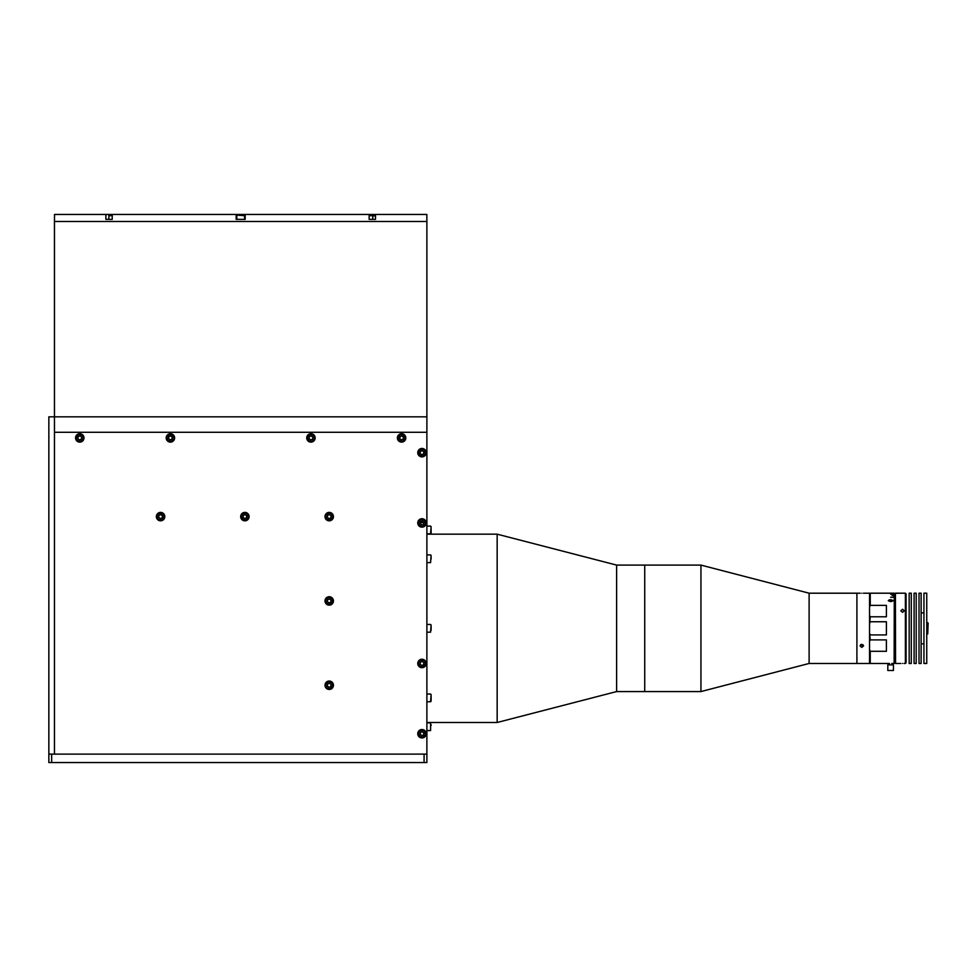 <?xml version="1.0" encoding="UTF-8"?>
<svg xmlns="http://www.w3.org/2000/svg" width="977" height="977" viewBox="0 0 977 977"><rect width="100%" height="100%" fill="white"/><g stroke="black" fill="none" stroke-linecap="round" stroke-linejoin="round"><path stroke-width="1.47" d="M426.888 754.11L426.888 762.548L424.079 762.548L424.079 754.11L426.888 754.11L426.888 416.825L54.468 416.825L54.468 754.11L54.468 432.286L426.888 432.286L54.468 432.286L54.468 416.825L48.85 416.825L48.85 754.11L51.659 754.11L51.659 762.548L48.85 762.548L48.85 754.11M863.436 593.21L869.542 593.198L869.542 663.468L809.115 663.468L700.936 691.569L616.609 691.569L497.159 722.491L426.888 722.491M700.936 691.569L700.936 565.097L644.722 565.097L644.722 691.569L644.722 565.097L616.609 565.097L497.159 534.175L426.888 534.175M616.609 691.569L616.609 565.097M497.159 722.491L497.159 534.175M425.483 732.127L425.483 731.407M425.483 665.801L425.483 665.081M425.483 661.856L425.483 661.136M425.483 525.26L425.483 524.539M333.438 685.243A4.213 4.213 0 0 1 329.212 689.469A4.213 4.213 0 0 1 324.999 685.243A4.213 4.213 0 0 1 329.212 681.03A4.213 4.213 0 0 1 333.438 685.243M333.438 516.601A4.213 4.213 0 0 1 329.212 520.826A4.213 4.213 0 0 1 324.999 516.601A4.213 4.213 0 0 1 329.212 512.388A4.213 4.213 0 0 1 333.438 516.601M164.795 516.601A4.213 4.213 0 0 1 160.57 520.826A4.213 4.213 0 0 1 156.357 516.601A4.213 4.213 0 0 1 160.57 512.388A4.213 4.213 0 0 1 164.795 516.601M83.985 437.904A4.213 4.213 0 0 1 79.772 442.129A4.213 4.213 0 0 1 75.547 437.904A4.213 4.213 0 0 1 79.772 433.69A4.213 4.213 0 0 1 83.985 437.904M174.627 437.904A4.213 4.213 0 0 1 170.413 442.129A4.213 4.213 0 0 1 166.2 437.904A4.213 4.213 0 0 1 170.413 433.69A4.213 4.213 0 0 1 174.627 437.904M315.168 437.904A4.213 4.213 0 0 1 310.942 442.129A4.213 4.213 0 0 1 306.729 437.904A4.213 4.213 0 0 1 310.942 433.69A4.213 4.213 0 0 1 315.168 437.904M405.809 437.904A4.213 4.213 0 0 1 401.596 442.129A4.213 4.213 0 0 1 397.383 437.904A4.213 4.213 0 0 1 401.596 433.69A4.213 4.213 0 0 1 405.809 437.904M426.192 522.927A4.213 4.213 0 0 1 421.966 527.153A4.213 4.213 0 0 1 417.753 522.927A4.213 4.213 0 0 1 421.966 518.714A4.213 4.213 0 0 1 426.192 522.927L425.838 522.927M426.192 452.669A4.213 4.213 0 0 1 421.966 456.882A4.213 4.213 0 0 1 417.753 452.669A4.213 4.213 0 0 1 421.966 448.443A4.213 4.213 0 0 1 426.192 452.669M426.192 733.739A4.213 4.213 0 0 1 421.966 737.953A4.213 4.213 0 0 1 417.753 733.739A4.213 4.213 0 0 1 421.966 729.514A4.213 4.213 0 0 1 426.192 733.739L425.838 733.739M426.192 663.468A4.213 4.213 0 0 1 421.966 667.682A4.213 4.213 0 0 1 417.753 663.468A4.213 4.213 0 0 1 421.966 659.255A4.213 4.213 0 0 1 426.192 663.468M333.438 600.928A4.213 4.213 0 0 1 329.212 605.142A4.213 4.213 0 0 1 324.999 600.928A4.213 4.213 0 0 1 329.212 596.715A4.213 4.213 0 0 1 333.438 600.928M249.111 516.601A4.213 4.213 0 0 1 244.897 520.826A4.213 4.213 0 0 1 240.684 516.601A4.213 4.213 0 0 1 244.897 512.388A4.213 4.213 0 0 1 249.111 516.601M424.079 762.548L51.659 762.548M424.079 754.11L51.659 754.11M54.468 416.825L54.468 221.486L426.888 221.486L426.839 214.451L369.135 214.451L369.135 219.373L375.486 219.373L375.486 214.451L372.054 214.451L372.054 215.16M420.208 733.739L421.563 735.718L423.493 735.083L423.725 733.739M420.049 734.374L421.563 735.718L423.493 735.083L421.563 735.718L420.049 734.374L420.452 732.384L422.382 731.749L423.896 733.092L423.493 735.083M326.33 682.691A3.859 3.859 0 0 0 326.66 688.138A3.859 3.859 0 0 0 332.107 687.808A3.859 3.859 0 0 1 326.66 688.138A3.859 3.859 0 0 1 326.33 682.691A3.859 3.859 0 0 1 331.777 682.361A3.859 3.859 0 0 1 332.107 687.808M327.698 683.9L327.295 685.891L328.809 687.234L330.739 686.599L331.142 684.608L329.628 683.265L327.698 683.9L327.295 685.891L327.698 683.9L329.628 683.265L331.142 684.608L329.628 683.265M327.698 599.585L327.295 601.576L328.809 602.919L330.739 602.272L331.142 600.281L329.628 598.938L327.698 599.585L327.295 601.576L327.698 599.585L329.628 598.938L331.142 600.281L330.739 602.272L331.142 600.281M420.452 451.313L420.049 453.304L421.563 454.647L423.493 454.012L423.896 452.021L422.382 450.678L420.452 451.313L420.049 453.304L420.452 451.313L422.382 450.678L420.452 451.313M421.563 454.647L423.493 454.012L421.563 454.647L420.049 453.304M328.809 518.592L330.739 517.957L331.142 515.966L329.628 514.623L327.698 515.258L327.295 517.248L328.809 518.592L330.739 517.957L331.142 515.966L330.739 517.957L328.809 518.592L327.295 517.248L327.698 515.258L327.295 517.248M329.628 514.623L327.698 515.258L329.628 514.623L331.142 515.966M422.382 520.949L420.452 521.584L420.171 522.927L423.896 522.292L422.382 520.949L420.452 521.584L422.382 520.949L423.896 522.292L423.493 524.27L421.563 524.918L420.049 523.574L420.452 521.584M401.999 435.925L400.069 436.56L399.666 438.551L401.181 439.894L403.11 439.247L403.513 437.269L401.999 435.925L400.069 436.56L401.999 435.925L403.513 437.269L401.999 435.925M310.539 439.894L312.469 439.247L312.872 437.269L311.358 435.925L309.428 436.56L309.025 438.551L310.539 439.894L312.469 439.247L310.539 439.894L309.025 438.551L309.428 436.56L309.025 438.551M312.872 437.269L311.358 435.925L312.872 437.269L312.469 439.247M244.494 518.592L246.412 517.957L246.815 515.966L245.3 514.623L243.383 515.258L242.968 517.248L244.494 518.592L246.412 517.957L246.815 515.966L246.412 517.957L244.494 518.592L242.968 517.248L243.383 515.258L245.3 514.623L243.383 515.258M160.167 518.592L158.653 517.248L159.056 515.258L160.985 514.623L159.056 515.258L158.653 517.248L160.167 518.592L162.097 517.957L162.5 515.966L160.985 514.623L162.5 515.966L162.097 517.957L160.167 518.592L162.097 517.957M168.484 438.551L170.01 439.894L171.928 439.247L172.343 437.269L170.816 435.925L168.899 436.56L168.484 438.551L170.01 439.894L171.928 439.247L170.01 439.894L168.484 438.551L168.899 436.56L170.816 435.925L172.343 437.269L171.928 439.247M79.357 439.894L81.286 439.247L81.689 437.269L80.175 435.925L78.245 436.56L77.842 438.551L79.357 439.894L81.286 439.247L81.689 437.269L81.286 439.247L79.357 439.894L77.842 438.551L78.245 436.56L80.175 435.925L81.689 437.269M420.66 732.567A1.759 1.759 0 0 1 423.139 732.42A1.759 1.759 0 0 1 423.285 734.899A1.759 1.759 0 0 1 420.806 735.046A1.759 1.759 0 0 1 420.66 732.567M424.861 736.292A3.859 3.859 0 0 1 419.402 736.621A3.859 3.859 0 0 1 419.072 731.175A3.859 3.859 0 0 1 424.531 730.845A3.859 3.859 0 0 1 424.861 736.292M424.861 666.033A3.859 3.859 0 0 1 419.402 666.363A3.859 3.859 0 0 1 419.072 660.904A3.859 3.859 0 0 1 424.531 660.574A3.859 3.859 0 0 1 424.861 666.033M420.049 664.104L420.452 662.125L422.382 661.478L423.896 662.821L423.493 664.812L421.563 665.459L420.049 664.104M331.142 684.608L330.739 686.599L328.809 687.234L327.295 685.891M327.906 599.768A1.759 1.759 0 0 1 330.385 599.609A1.759 1.759 0 0 1 330.531 602.088A1.759 1.759 0 0 1 328.052 602.247A1.759 1.759 0 0 1 327.906 599.768M332.107 603.493A3.859 3.859 0 0 1 326.66 603.823A3.859 3.859 0 0 1 326.33 598.364A3.859 3.859 0 0 1 331.777 598.034A3.859 3.859 0 0 1 332.107 603.493M330.739 602.272L328.809 602.919L327.295 601.576M424.861 455.221A3.859 3.859 0 0 1 419.402 455.551A3.859 3.859 0 0 1 419.072 450.104A3.859 3.859 0 0 1 424.531 449.774A3.859 3.859 0 0 1 424.861 455.221M422.382 450.678L423.896 452.021L423.493 454.012M332.107 519.166A3.859 3.859 0 0 1 326.66 519.495A3.859 3.859 0 0 1 326.33 514.049A3.859 3.859 0 0 1 331.777 513.719A3.859 3.859 0 0 1 332.107 519.166M424.861 525.492A3.859 3.859 0 0 1 419.402 525.821A3.859 3.859 0 0 1 419.072 520.362A3.859 3.859 0 0 1 424.531 520.033A3.859 3.859 0 0 1 424.861 525.492M400.277 436.743A1.759 1.759 0 0 1 402.756 436.597A1.759 1.759 0 0 1 402.903 439.076A1.759 1.759 0 0 1 400.423 439.223A1.759 1.759 0 0 1 400.277 436.743M404.49 440.468A3.859 3.859 0 0 1 399.031 440.798A3.859 3.859 0 0 1 398.701 435.339A3.859 3.859 0 0 1 404.16 435.009A3.859 3.859 0 0 1 404.49 440.468M403.513 437.269L403.11 439.247L401.181 439.894L399.666 438.551L400.069 436.56M313.837 440.468A3.859 3.859 0 0 1 308.39 440.798A3.859 3.859 0 0 1 308.06 435.339A3.859 3.859 0 0 1 313.507 435.009A3.859 3.859 0 0 1 313.837 440.468M309.428 436.56L311.358 435.925M243.578 515.441A1.759 1.759 0 0 1 246.057 515.294A1.759 1.759 0 0 1 246.216 517.773A1.759 1.759 0 0 1 243.737 517.92A1.759 1.759 0 0 1 243.578 515.441M247.792 519.166A3.859 3.859 0 0 1 242.333 519.495A3.859 3.859 0 0 1 242.003 514.049A3.859 3.859 0 0 1 247.462 513.719A3.859 3.859 0 0 1 247.792 519.166M245.3 514.623L246.815 515.966M163.464 519.166A3.859 3.859 0 0 1 158.018 519.495A3.859 3.859 0 0 1 157.688 514.049A3.859 3.859 0 0 1 163.135 513.719A3.859 3.859 0 0 1 163.464 519.166M169.094 436.743A1.759 1.759 0 0 1 171.573 436.597A1.759 1.759 0 0 1 171.732 439.076A1.759 1.759 0 0 1 169.253 439.223A1.759 1.759 0 0 1 169.094 436.743M173.308 440.468A3.859 3.859 0 0 1 167.849 440.798A3.859 3.859 0 0 1 167.519 435.339A3.859 3.859 0 0 1 172.978 435.009A3.859 3.859 0 0 1 173.308 440.468M82.654 440.468A3.859 3.859 0 0 1 77.207 440.798A3.859 3.859 0 0 1 76.878 435.339A3.859 3.859 0 0 1 82.337 435.009A3.859 3.859 0 0 1 82.654 440.468M809.115 663.468L809.115 593.198L700.936 565.097M860.2 593.21L856.902 593.198L856.902 663.468L856.902 593.198L809.115 593.198M372.738 215.868L375.486 215.868M236.178 214.451L245.178 214.451L245.178 219.373L236.178 219.373L236.178 214.451L112.233 214.451L112.233 219.373L105.87 219.373L105.87 214.451L54.529 214.451L54.468 221.486L426.888 221.486L426.888 416.825M112.233 214.451L105.87 214.451M245.178 214.451L369.135 214.451M430.576 725.471L431.101 724.69L431.101 725.471M426.888 730.576L430.576 730.576L430.576 722.846L426.888 722.846M431.101 696.613L431.101 701.23L431.101 696.613M431.101 697.114L431.101 695.88M431.101 626.721L431.101 630.202M431.101 628.064L431.101 626.452M431.101 559.039L431.101 557.159M110.511 215.16L111.122 215.16M238.876 215.16L242.394 215.16M369.599 215.16L372.213 215.16L369.599 215.16M370.368 215.16L369.135 215.16M431.101 528.679L431.101 533.295L431.101 528.679M926.746 663.468L923.937 663.468L923.937 593.198L926.746 593.198L926.746 663.468M923.937 612.872L921.128 612.872M923.937 643.794L921.128 643.794M921.128 663.468L919.015 663.468L919.015 593.198L921.128 593.198L921.128 663.468M916.206 663.468L914.093 663.468L914.093 593.198L916.206 593.198L916.206 663.468M911.285 663.468L909.172 663.468L909.172 593.198L911.285 593.198L911.285 663.468M861.812 593.247C859.552 593.198 859.552 593.198 861.812 593.247C864.083 593.198 864.083 593.198 861.812 593.247C864.083 593.198 864.083 593.198 861.812 593.247C864.083 593.198 864.083 593.198 861.812 593.247M861.812 647.397L860.065 645.895L861.812 644.356L863.57 645.895L861.812 647.397M861.152 644.478L860.578 644.808L861.812 645.284L863.082 644.832M888.52 600.684L890.816 601.405L893.161 600.684M888.313 600.745L890.829 599.793L893.369 600.745M889.253 599.866L888.337 600.599L890.829 599.67L893.369 600.635L890.829 601.649L888.313 600.635M889.607 601.38L888.52 600.611L890.816 601.295L893.161 600.635L891.867 601.38M869.542 649.412L870.251 651.293L886.408 651.293L886.408 639.886L870.251 639.886L869.542 641.364L870.251 639.886L869.542 632.986L870.251 634.916L886.408 634.916L886.408 621.751L870.251 621.751L869.542 623.68L870.251 616.78L886.408 616.78L886.408 605.374L870.251 605.374L869.542 607.242M895.543 593.198L899.06 593.198L895.408 593.344L895.543 663.468L894.847 662.76L894.847 593.906L894.847 662.76L894.138 663.468L894.285 597.191L890.633 597.265L894.138 597.265M894.138 597.069L894.138 595.372L892.038 595.372L894.138 595.53M894.138 595.372L894.138 594.15L890.633 594.15L894.138 594.26M894.138 594.15L894.138 593.43L892.038 593.43L894.138 593.479M894.138 593.43L890.633 593.198L894.138 593.198M890.633 593.198L870.251 593.198L870.251 605.374M894.285 593.344L895.408 593.344M869.542 615.302L870.251 616.78L869.542 615.302M870.251 651.293L870.251 663.468L889.497 663.468M893.161 600.635L890.816 599.988L888.52 600.635M902.577 612.31L900.818 610.759L902.577 609.269L904.323 610.759L902.577 612.31M905.386 593.198L906.082 593.906L906.082 662.76L905.386 663.468L905.386 593.198L899.06 593.198M902.577 663.42C900.306 663.468 900.306 663.468 902.577 663.42C900.306 663.468 900.306 663.468 902.577 663.42C904.836 663.468 904.836 663.468 902.577 663.42C904.836 663.468 904.836 663.468 902.577 663.42C904.836 663.468 904.836 663.468 902.577 663.42M905.386 663.468L904.201 663.456M928.15 623.131L927.723 633.951L928.15 623.131M892.013 664.873L887.812 664.873L887.812 670.491L893.442 670.491L893.442 664.873L892.013 664.873M419.475 731.517A3.334 3.334 0 0 0 419.756 736.231A3.334 3.334 0 0 0 424.47 735.95A3.334 3.334 0 0 0 424.189 731.236A3.334 3.334 0 0 0 419.475 731.517M419.475 661.258A3.334 3.334 0 0 0 419.756 665.96A3.334 3.334 0 0 0 424.47 665.679A3.334 3.334 0 0 0 424.189 660.965A3.334 3.334 0 0 0 419.475 661.258M326.721 683.033A3.334 3.334 0 0 0 327.002 687.747A3.334 3.334 0 0 0 331.716 687.466A3.334 3.334 0 0 0 331.435 682.752A3.334 3.334 0 0 0 326.721 683.033M326.721 598.718A3.334 3.334 0 0 0 327.002 603.432A3.334 3.334 0 0 0 331.716 603.139A3.334 3.334 0 0 0 331.435 598.425A3.334 3.334 0 0 0 326.721 598.718M419.475 450.446A3.334 3.334 0 0 0 419.756 455.16A3.334 3.334 0 0 0 424.47 454.879A3.334 3.334 0 0 0 424.189 450.165A3.334 3.334 0 0 0 419.475 450.446M326.721 514.39A3.334 3.334 0 0 0 327.002 519.105A3.334 3.334 0 0 0 331.716 518.824A3.334 3.334 0 0 0 331.435 514.11A3.334 3.334 0 0 0 326.721 514.39M419.475 520.717A3.334 3.334 0 0 0 419.756 525.431A3.334 3.334 0 0 0 424.47 525.15A3.334 3.334 0 0 0 424.189 520.436A3.334 3.334 0 0 0 419.475 520.717M399.092 435.693A3.334 3.334 0 0 0 399.373 440.407A3.334 3.334 0 0 0 404.087 440.126A3.334 3.334 0 0 0 403.806 435.412A3.334 3.334 0 0 0 399.092 435.693M308.451 435.693A3.334 3.334 0 0 0 308.732 440.407A3.334 3.334 0 0 0 313.446 440.126A3.334 3.334 0 0 0 313.165 435.412A3.334 3.334 0 0 0 308.451 435.693M242.394 514.39A3.334 3.334 0 0 0 242.687 519.105A3.334 3.334 0 0 0 247.389 518.824A3.334 3.334 0 0 0 247.108 514.11A3.334 3.334 0 0 0 242.394 514.39M158.079 514.39A3.334 3.334 0 0 0 158.359 519.105A3.334 3.334 0 0 0 163.074 518.824A3.334 3.334 0 0 0 162.793 514.11A3.334 3.334 0 0 0 158.079 514.39M167.91 435.693A3.334 3.334 0 0 0 168.203 440.407A3.334 3.334 0 0 0 172.905 440.126A3.334 3.334 0 0 0 172.624 435.412A3.334 3.334 0 0 0 167.91 435.693M77.268 435.693A3.334 3.334 0 0 0 77.549 440.407A3.334 3.334 0 0 0 82.263 440.126A3.334 3.334 0 0 0 81.983 435.412A3.334 3.334 0 0 0 77.268 435.693M109.314 215.16L109.314 214.451M426.888 701.755L430.576 701.755L431.101 694.562M426.888 632.192L430.576 632.192L431.101 624.999M426.888 562.63L430.576 562.63L431.101 555.437M112.233 215.685L108.716 215.685M244.543 219.373L244.543 215.685L237.338 215.16M372.738 219.373L372.738 215.685L369.135 215.685M426.888 533.821L430.576 533.821L431.101 526.615M426.888 694.024L430.576 694.024M426.888 624.462L430.576 624.462M426.888 554.912L430.576 554.912M108.618 219.373L109.155 215.16M236.813 219.373L236.813 215.685M426.888 526.09L430.576 526.09M869.542 662.76L870.251 663.468M891.757 663.468L894.138 663.468M869.542 593.906L870.251 593.198M900.818 663.468L895.543 663.468M926.746 622.715L927.723 622.715M926.746 633.951L927.723 633.951"/></g></svg>
